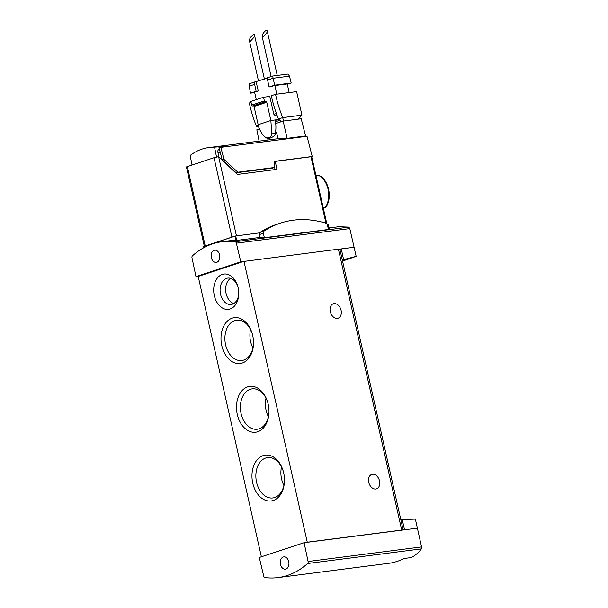 <?xml version="1.0" encoding="UTF-8"?>
<svg xmlns="http://www.w3.org/2000/svg" width="608" height="608" viewBox="0 0 608 608"><rect width="100%" height="100%" fill="white"/><g stroke="black" fill="none" stroke-linecap="round" stroke-linejoin="round"><path stroke-width="0.91" d="M400.816 519.642L415.37 519.103L421.564 546.926L308.089 561.511A1.9 1.33 82.7 0 1 307.602 563.525A102.592 71.622 82.7 0 1 278.031 577.6A102.592 71.622 82.7 0 1 264.989 577.577A1.9 1.33 82.7 0 1 263.728 576.141L259.282 557.49L304.099 542.708L308.089 561.511M278.031 577.6L390.176 563.137A102.592 71.622 82.7 0 0 404.312 558.471L411.342 557.566C415.492 555.302 418.844 552.414 421.382 548.895L421.564 546.926M329.072 227.962L338.77 226.716L348.87 227.118L349.82 228.593L356.159 256.348L342.296 259.981M342.555 261.106L356.159 256.348M326.83 223.782L311.706 156.659L274.352 161.53M273.874 167.618L274.337 169.685M275.173 161.257L276.99 169.343L237.371 174.435L218.606 156.666L214.016 157.7L186.436 166.934L204.311 246.232L203.095 246.696M328.122 224.154L329.088 228.464L328.259 228.638M310.977 156.659L325.972 223.182A2.136 1.52 71.7 0 1 327.438 225.013L328.449 229.474L264.358 237.713A102.592 71.622 82.7 0 0 259.958 237.424L236.687 240.411L235.684 235.957L204.326 246.225L233.776 236.512M222.042 241.718A102.592 71.622 82.7 0 1 235.083 241.741A1.9 1.33 82.7 0 1 236.352 243.177L240.798 261.828L195.981 276.61L191.984 257.807A1.9 1.33 82.7 0 1 192.478 255.793A102.592 71.622 82.7 0 1 222.042 241.718L228.79 240.852A102.592 71.622 82.7 0 1 236.003 240.449L236.687 240.411M325.964 223.182A136.078 96.558 71.7 0 0 280.539 223.09L276.503 224.42A136.078 96.558 71.7 0 0 259.905 232.484A2.136 1.52 71.7 0 0 259.525 232.887A2.136 1.52 71.7 0 0 259.32 234.582L259.958 237.424M259.525 232.887L235.684 235.957M327.91 224.101L327.127 224.2M323.236 207.814L325.835 207.13C332.827 197.889 328.502 178.858 318.402 175.165L315.917 175.332M354.183 247.251L341.308 248.908L343.573 259.555M417.483 528.139L304.099 542.708M402.093 519.224L404.609 529.788M339.91 249.371L341.308 248.908L339.712 249.113A4.75 0.456 167.3 0 0 338.413 249.181L240.798 261.828M403.15 529.978L339.872 249.189A4.75 0.456 167.3 0 0 339.712 249.113M243.496 261.478L198.2 276.42L261.387 556.799M403.013 529.994A4.75 0.456 167.3 0 0 401.713 530.07L307.268 542.207L243.975 261.326M337.349 318.372A7.6 5.396 71.7 0 0 338.063 318.212A7.6 5.396 71.7 0 0 340.807 309.305A7.6 5.396 71.7 0 0 333.306 303.78A7.6 5.396 71.7 0 0 330.41 312.185A7.6 5.396 71.7 0 0 337.349 318.372M375.805 489.022A7.6 5.396 71.7 0 0 376.519 488.862A7.6 5.396 71.7 0 0 379.263 479.955A7.6 5.396 71.7 0 0 371.762 474.43A7.6 5.396 71.7 0 0 368.874 482.836A7.6 5.396 71.7 0 0 375.805 489.022M214.312 295.632A17.814 12.434 -97.3 0 0 227.947 309.419A17.814 12.434 -97.3 0 0 238.762 294.074A17.814 12.434 -97.3 0 0 237.751 286.231A17.814 12.434 -97.3 0 0 221.806 274.603A17.814 12.434 -97.3 0 0 214.312 295.632M252.761 483.132A23.104 16.127 -97.3 0 0 270.446 501.015A23.104 16.127 -97.3 0 0 284.476 481.118A23.104 16.127 -97.3 0 0 283.168 470.942A23.104 16.127 -97.3 0 0 262.481 455.856A23.104 16.127 -97.3 0 0 252.761 483.132M237.28 414.413A23.104 16.127 -97.3 0 0 254.957 432.296A23.104 16.127 -97.3 0 0 268.987 412.399A23.104 16.127 -97.3 0 0 267.68 402.222A23.104 16.127 -97.3 0 0 246.992 387.129A23.104 16.127 -97.3 0 0 237.28 414.413M221.791 345.686A23.104 16.127 -97.3 0 0 239.476 363.576A23.104 16.127 -97.3 0 0 253.498 343.672A23.104 16.127 -97.3 0 0 252.191 333.496A23.104 16.127 -97.3 0 0 231.504 318.41A23.104 16.127 -97.3 0 0 221.791 345.686M307.268 542.207L306.797 542.366M250.526 329.46A20.345 14.204 -97.3 0 0 250.618 341.612A20.345 14.204 -97.3 0 0 252.913 347.996M252.282 333.807A20.345 14.204 -97.3 0 0 236.618 320.165A20.345 14.204 -97.3 0 0 225.598 344.827A20.345 14.204 -97.3 0 0 241.802 360.514A20.345 14.204 -97.3 0 0 253.506 343.353M266.015 398.187A20.345 14.204 -97.3 0 0 266.106 410.332A20.345 14.204 -97.3 0 0 268.402 416.723M267.771 402.526A20.345 14.204 -97.3 0 0 252.1 388.884A20.345 14.204 -97.3 0 0 241.087 413.554A20.345 14.204 -97.3 0 0 257.29 429.24A20.345 14.204 -97.3 0 0 268.994 412.072M281.504 466.906A20.345 14.204 -97.3 0 0 281.595 479.058A20.345 14.204 -97.3 0 0 283.89 485.442M283.26 471.253A20.345 14.204 -97.3 0 0 267.588 457.604A20.345 14.204 -97.3 0 0 256.568 482.273A20.345 14.204 -97.3 0 0 272.779 497.96A20.345 14.204 -97.3 0 0 284.483 480.799M230.599 278.358A13.3 9.287 -97.3 0 0 226.1 293.512A13.3 9.287 -97.3 0 0 233.837 303.506M237.903 286.756A13.3 9.287 -97.3 0 0 227.742 278.099A13.3 9.287 -97.3 0 0 220.537 294.226A13.3 9.287 -97.3 0 0 231.131 304.479A13.3 9.287 -97.3 0 0 238.769 293.535M280.47 564.376A6.171 4.309 -97.3 0 0 285.388 569.141A6.171 4.309 -97.3 0 0 288.876 562.468A6.171 4.309 -97.3 0 0 283.814 556.89A6.171 4.309 -97.3 0 0 280.47 564.376M198.679 276.26L195.981 276.61M211.348 257.663A6.171 4.309 -97.3 0 0 216.266 262.428A6.171 4.309 -97.3 0 0 219.754 255.755A6.171 4.309 -97.3 0 0 214.692 250.177A6.171 4.309 -97.3 0 0 211.348 257.663M280.539 223.09A136.078 96.558 71.7 0 0 263.94 231.154A2.136 1.52 71.7 0 0 263.355 233.252L264.358 237.713M272.521 168.044L274.14 167.527L274.71 166.166L274.086 162.693L274.656 161.34L312.238 156.492A71.242 6.81 -12.7 0 1 311.722 156.72M190.502 157.328L191.284 161.272M192.022 164.958L190.137 155.496C195.791 151.134 201.886 148.519 208.4 147.653L225.416 146.247M225.173 146.323L218.895 147.128L220.848 147.356L307.002 136.283L305.581 135.972L287.075 138.35L283.184 121.083L301.196 118.765L305.581 135.972M208.4 147.653L279.604 138.502L287.075 138.35M259.107 141.132L256.842 129.77L259.487 128.896M275.698 123.553L283.184 121.083M272.399 168.104L236.117 172.778L222.194 159.927L223.942 159.349L220.848 147.356M222.194 159.927L218.895 147.128M216.532 157.039L214.616 147.425M236.117 172.778L237.865 172.201L223.942 159.349M274.147 167.527L237.865 172.201M219.458 149.5L218.371 149.644L217.672 151.156L218.812 156.864M220.233 152.334L217.968 152.631M220.316 152.654L218.029 152.95M312.238 156.492L307.002 136.283M276.04 132.126L276.693 132.863L277.94 138.715M267.642 138.274L268.006 139.992M269.663 139.779L269.298 138.176M263.165 37.012L266.752 33.052L267.216 30.917C266.813 28.447 261.508 34.352 262.154 36.548L263.165 37.012M250.45 41.207L254.038 37.248L254.501 35.112C254.098 32.642 248.794 38.547 249.44 40.744L250.45 41.207M276.83 114.714A1.664 1.178 71.7 0 1 276.397 115.026A1.664 1.178 71.7 0 1 276.245 115.064L275.234 115.193A1.664 1.178 71.7 0 1 273.691 113.726L269.792 96.436L263.553 97.234L264.381 100.928A0.95 0.676 71.7 0 0 265.263 101.764L266.106 101.65A0.714 0.509 71.7 0 1 266.768 102.281L254.053 106.468L258.164 124.693C259.236 129.253 261.25 133.137 264.206 136.344L266.737 138.107L270.841 137.978L274.512 135.865L276.473 132.491M274.512 135.865L274.459 135.873A6.604 4.606 -97.3 0 0 275.348 133.388A23.75 16.576 -97.3 0 0 275.333 121.114L275.933 119.844L277.62 119.632L278.707 120.68A23.75 16.576 -97.3 0 0 278.464 119.525L278.183 118.271M268.713 138.252L270.826 136.762L271.768 133.851L275.348 133.388M272.635 76.038L267.55 77.71L267.619 80.074L273.129 78.257L272.635 76.038L288.078 74.047L289.476 76.16L291.209 83.038L287.318 84.322M267.558 78.029L249.493 83.668L249.136 86.169L250.526 93.13L254.691 92.591M254.577 81.989L254.646 84.352L249.136 86.169M289.476 76.16L273.129 78.257L274.679 85.158L269.086 87.005L267.619 80.074M254.646 84.352L256.12 91.284L250.526 93.13M276.8 94.172L274.846 85.53L269.086 87.005M274.846 85.53L287.227 83.942L289.172 92.576M256.12 91.284L258.24 91.01L254.608 92.211L256.28 99.636M274.679 85.158L291.209 83.038M251.058 102.41L249.295 102.988A102.547 72.762 71.7 0 0 256.447 126.274L258.886 127.277M275.546 94.331L271.32 95.722A102.547 72.762 -108.3 0 0 278.479 119.008L282.705 117.618A102.547 72.762 -108.3 0 1 275.546 94.331L296.628 91.618L301.933 115.14L298.315 119.138M258.392 125.636L256.447 126.274M281.322 121.699L278.479 119.008M283.51 121.045L282.705 117.618L301.933 115.14M256.166 81.784L258.24 91.01M266.768 102.281L270.872 120.498L275.933 119.844M254.053 106.468A0.714 0.509 71.7 0 0 253.392 105.845L252.548 105.952A0.95 0.676 71.7 0 1 251.666 105.116L250.838 101.43L263.553 97.234M271.768 133.851L270.872 120.498L258.164 124.693M348.87 227.118L235.083 241.741M325.204 207.564A19.236 13.429 -97.3 0 0 328.054 189.172A19.236 13.429 -97.3 0 0 317.878 175.081M218.606 156.666L236.451 235.858M349.82 228.593L236.352 243.177M401.713 530.07L338.413 249.181M421.382 548.895L307.602 563.525M236.003 240.449L235.022 236.102M203.376 247.95L203.08 246.635M214.016 157.7L231.899 237.029M187.325 166.508L205.2 245.837M234.08 171.319L234.483 171.274M263.355 233.252L259.32 234.582M263.94 231.154L259.905 232.484M272.262 168.135L274.01 167.557M278.464 119.525L275.378 120.369M278.707 120.68L275.447 121.76M276.397 113.514L273.912 114.334M270.826 136.762L266.737 138.107M264.381 100.928L251.666 105.116M265.263 101.764L252.548 105.952M266.106 101.65L253.392 105.845M203.254 248.018L202.958 246.696M329.194 228.494L328.198 224.101M262.154 36.548L271.16 76.524M267.216 30.917L277.248 75.445M249.44 40.744L258.514 81.008M254.501 35.112L264.404 79.07"/></g></svg>

